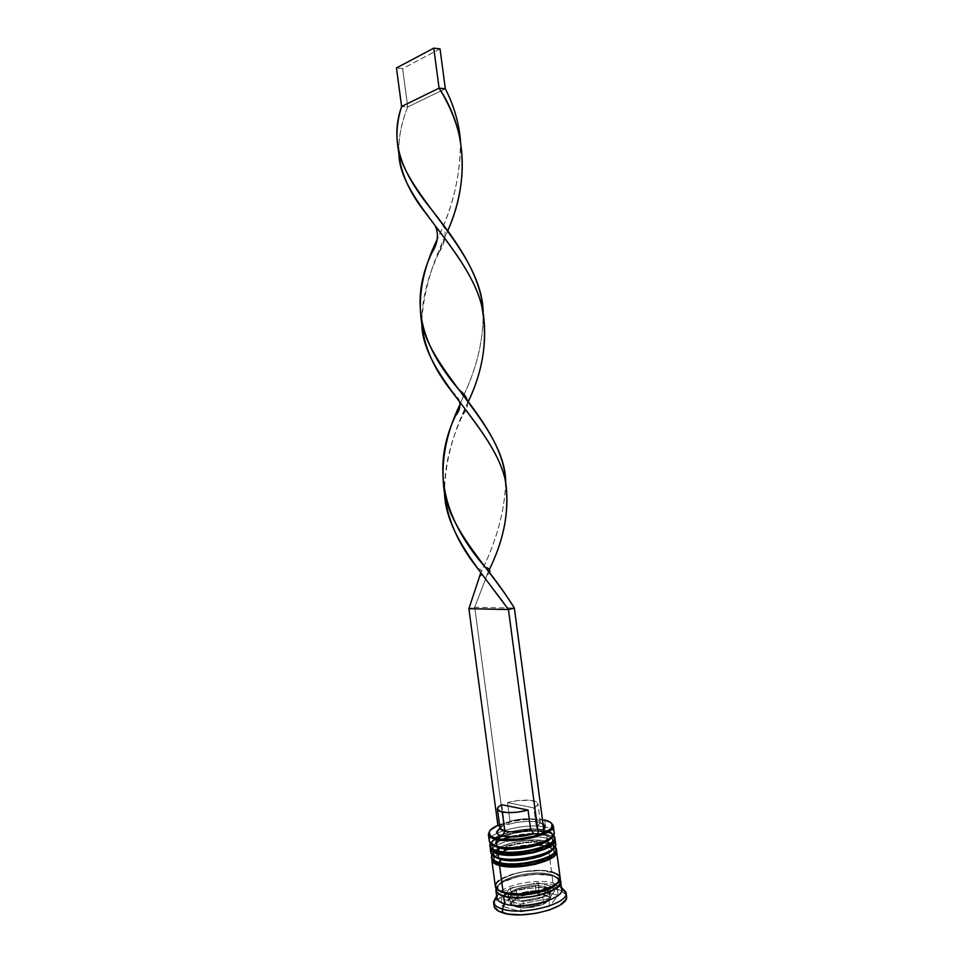 <?xml version="1.0" encoding="UTF-8"?>
<svg xmlns="http://www.w3.org/2000/svg" width="963" height="963" viewBox="0 0 963 963"><rect width="100%" height="100%" fill="white"/><g stroke="black" fill="none" stroke-linecap="round" stroke-linejoin="round"><path stroke-width="0.72" stroke-dasharray="4.82 3.61" d="M493.273 845.382L491.949 841.903L495.163 838.015L502.337 834.307L512.364 831.322L523.764 829.468L539.906 829.336L544.239 830.022L544.926 835.234C527.664 830.84 490.42 840.025 492.575 848.379C492.912 850.498 495.319 852.135 499.785 853.29L496.366 852.147L499.785 853.29C513.448 855.686 527.88 854.229 543.072 848.921C555.23 843.046 555.856 838.484 544.926 835.234L548.441 836.281L552.509 839.255L552.076 843.022L552.509 839.255L548.441 836.281L544.926 835.234C520.863 829.095 473.94 847.247 499.785 853.29L499.063 847.922C473.23 841.999 520.189 823.991 544.239 830.022L547.754 831.045L551.811 833.97L551.366 837.69M497.702 851.689C491.864 850.16 489.336 847.922 490.119 844.996C491.876 836.257 528.964 828.024 546.298 832.345L546.19 831.599C528.868 827.289 491.78 835.523 490.011 844.238C491.78 835.523 528.868 827.289 546.19 831.599L546.298 832.345C527.712 827.662 487.699 837.509 489.986 846.441C492.599 848.511 490.336 849.571 494.488 844.322C500.279 837.822 530.553 831.563 544.962 835.222L535.609 834.199L524.45 834.644L507.778 837.894L495.861 843.251L492.647 847.175L492.743 849.029L493.983 850.714L492.647 847.175L493.706 845.225L503.035 839.507L513.05 836.51L524.45 834.644L535.609 834.199L544.926 835.234L544.239 830.022C549.115 831.117 551.751 832.79 552.16 835.029L551.799 836.955L552.136 834.849C551.606 832.694 548.97 831.081 544.239 830.022L545.6 827.133L544.239 830.022C526.978 825.7 489.734 834.837 491.864 843.082L492.719 844.84L491.84 842.902L495.138 838.027M499.003 847.946L491.178 843.829L489.878 845.683L490.011 844.238M543.072 848.921L547.092 847.019L543.072 848.921M499.075 847.958L499.785 853.29C516.722 858.165 555.555 848.535 552.87 840.326C552.461 838.051 549.813 836.353 544.926 835.234C557.733 839.688 551.63 841.493 554.857 837.786C554.423 835.342 551.558 833.537 546.298 832.345C552.654 833.802 555.458 836.101 554.724 839.23M554.628 838.472C555.362 835.342 552.557 833.055 546.19 831.599C551.45 832.778 554.303 834.584 554.76 837.016M494.801 856.805L493.465 853.218L496.667 849.234L503.83 845.454L513.845 842.42L525.244 840.555L541.387 840.482L545.72 841.205L546.418 846.417C529.132 841.831 491.912 851.136 494.091 859.718C494.452 861.909 496.86 863.594 501.326 864.798L497.895 863.618L501.326 864.798C515.012 867.314 529.433 865.869 544.613 860.465C556.746 854.482 557.348 849.799 546.418 846.417L552.509 848.909L554.014 850.57L553.593 854.434L554.014 850.57L552.509 848.909L546.418 846.417C522.319 840.013 475.445 858.49 501.326 864.798L500.604 859.429C474.747 853.242 521.645 834.921 545.72 841.205L551.811 843.648L553.304 845.285L552.882 849.113M499.255 863.221C493.405 861.608 490.865 859.309 491.636 856.3C493.369 847.332 530.432 839.002 547.778 843.504L547.682 842.757C530.336 838.279 493.261 846.597 491.539 855.541C493.261 846.597 530.336 838.279 547.682 842.757L547.778 843.504C529.169 838.629 489.192 848.596 491.503 857.792L493.55 859.465C493.212 857.852 496.619 855.024 503.781 850.955C518.467 845.658 532.683 844.142 546.43 846.405L537.089 845.309L525.93 845.731L509.258 849.005L497.365 854.47L495.223 856.492L494.26 860.392L495.524 862.126L494.26 860.392L495.223 856.492L504.528 850.654L514.531 847.596L525.93 845.731L537.089 845.309L546.418 846.417L545.72 841.205C528.531 836.727 491.503 845.863 493.369 854.325L494.344 856.348L493.381 854.422C491.214 845.947 528.446 836.703 545.72 841.205C550.607 842.348 553.256 844.07 553.665 846.381L553.244 848.499L553.653 846.284C553.171 844.021 550.535 842.324 545.72 841.205L547.08 838.292L545.72 841.205M544.613 860.465L548.621 858.539L544.613 860.465M500.604 859.453L501.326 864.798C518.287 869.878 557.096 860.128 554.375 851.677C553.954 849.342 551.305 847.584 546.418 846.417C552.967 849.137 555.735 850.762 554.76 851.28C555.157 851.749 555.699 851.039 556.361 849.137C555.916 846.633 553.051 844.756 547.778 843.504C554.146 845.033 556.963 847.404 556.241 850.618M556.145 849.86C556.867 846.658 554.038 844.286 547.682 842.757C552.943 843.997 555.795 845.863 556.265 848.367M496.354 888.68C497.883 879.135 534.525 870.624 551.751 875.608L536.042 874.223L517.877 876.631L503.023 882.06L499.689 884.263L496.318 888.825M550.126 874.332C533.959 869.673 499.508 877.642 498.003 886.574C497.317 889.571 499.713 891.894 505.178 893.544C499.713 891.894 497.317 889.571 498.003 886.574C499.508 877.642 533.959 869.673 550.126 874.332C556.036 875.921 558.672 878.316 558.034 881.494C558.672 878.316 556.036 875.921 550.126 874.332M544.408 903.619C547.851 901.729 549.331 899.851 548.85 897.998L549.56 896.77L536.283 893.098L535.32 885.948L548.597 889.535L549.56 896.77L548.597 889.535L542.626 896.95L543.601 904.293L542.626 896.95L522.981 900.73L523.968 908.085L541.158 905.064L534.164 907.002L526.496 907.904L543.601 904.293L548.85 897.998L548.103 900.802L546.599 902.235L544.408 903.619L549.56 896.77L544.035 894.723L547.887 896.589L537.98 893.857L544.035 894.723L545.407 891.75C549.488 892.918 551.293 894.627 550.848 896.902C550.114 903.27 525.208 909.108 514.17 905.425C526.075 909.421 552.846 902.355 550.92 895.843C550.619 894.061 548.778 892.701 545.407 891.75L544.709 886.526C548.079 887.453 549.921 888.801 550.222 890.558L550.162 891.533C549.584 897.853 524.546 903.739 513.46 900.08L523.944 901.151L536.307 899.526L546.202 895.746L549.668 892.701L549.981 889.764L547.165 887.38L538.197 885.587L530.372 885.804L518.708 888.163L512.629 890.763L508.332 895.277L509.355 898.034L513.46 900.08L514.17 905.425L513.46 900.08C510.282 899.141 508.572 897.829 508.295 896.156C506.646 889.631 532.659 882.842 544.709 886.526L545.407 891.75C533.346 888.006 507.345 894.844 509.006 901.428C509.283 903.125 511.004 904.462 514.17 905.425L516.12 906.977L514.17 905.425C510.306 904.221 508.608 902.536 509.078 900.369C510.053 893.965 534.176 888.295 545.407 891.75L544.035 894.723L536.283 893.098L517.131 896.77L516.373 897.998C512.906 899.827 511.317 901.681 511.63 903.559L510.763 904.221L516.216 906.941L512.46 905.003L522.307 907.88L516.216 906.941L523.968 908.085L522.981 900.73L509.8 896.95L516.168 889.607L517.131 896.77L511.63 903.559L512.581 900.754L516.373 897.998L510.763 904.221L509.8 896.95L510.763 904.221L522.307 907.88M544.709 820.428C529.072 816.768 496.258 822.932 489.794 830.828C496.258 822.932 529.072 816.768 544.709 820.428L545.6 827.133L544.637 826.94L545.6 827.133L544.709 820.428L550.944 822.679L544.709 820.428M497.895 825.315C512.46 819.79 527.315 817.876 542.458 819.597L534.284 818.899L522.572 819.405L510.595 821.343L497.895 825.315M491.84 842.902L489.252 840.94C487.687 832.321 525.786 822.859 544.637 826.94C525.593 822.811 487.073 832.526 489.276 841.144M543.83 829.937C529.084 827.855 514.447 829.661 499.905 835.33M493.369 854.325L490.781 852.375C488.855 843.311 528.603 833.549 547.08 838.292C528.494 833.513 488.494 843.419 490.793 852.496M496.848 897.588L498.449 893.556C505.166 884.636 537.45 878.4 553.015 882.915L556.253 885.43C541.001 881.097 510.92 885.611 499.135 894.037L496.631 896.011L499.135 894.037C510.92 885.611 541.001 881.097 556.253 885.43L556.746 889.138C542.795 885.178 516.252 888.464 502.927 895.771C496.752 899.105 493.802 902.512 494.091 905.978M490.348 847.548L491.527 845.309L497.245 841.108L512.34 835.944L530.721 833.501L541.928 833.826L546.587 834.572L547.08 838.292L546.587 834.572C550.98 835.559 553.725 837.028 554.808 838.954L553.147 837.148L546.587 834.572C528.001 829.853 488 839.724 490.287 848.716L490.299 848.764M491.816 860.103L491.816 860.067C489.481 850.811 529.469 840.819 548.079 845.743L551.534 871.768C532.876 866.387 492.96 876.667 495.355 886.514M495.873 890.342L495.873 890.294C493.453 880.363 533.358 870.034 552.028 875.487L553.015 882.915C537.45 878.4 505.166 884.636 498.449 893.556L496.884 897.841M503.456 892.256C514.699 895.554 536.74 893.411 549.512 887.754C562.368 881.085 562.946 875.788 551.257 871.888C525.605 864.461 475.927 884.865 503.456 892.256L497.269 889.174L495.921 887.212L495.813 885.057L499.195 880.531L511.798 874.476L523.354 871.744L541.338 870.564L555.013 873.14L559.395 876.643L559.816 878.75L558.997 881.013L553.761 885.599L538.582 891.317L519.539 893.845L503.456 892.256M499.941 827.951L502.301 826.651L499.689 826.073L502.301 826.651L499.941 827.951M497.943 825.688L503.637 823.509L508.007 824.472L515.711 822.595L528.061 821.295L535.416 821.571L543 823.69C534.766 820.283 523.102 820.536 508.007 824.472L510.005 821.295C522.524 817.382 540.797 818.213 540.424 822.787L536.355 827L539.497 831.406L544.155 832.429L539.497 831.406L543.638 828.541L539.497 831.406L536.355 827C539.196 825.484 540.556 824.027 540.412 822.607C540.315 818.165 522.319 817.455 510.005 821.295L507.513 802.612C519.839 798.881 537.823 799.446 537.896 803.672C538.028 805.02 536.668 806.416 533.815 807.873L536.355 827L533.815 807.873L507.513 802.612L517.36 800.626L530.168 800.289L536.379 801.866L537.884 803.624L537.005 805.706L533.815 807.873L507.513 802.612L510.005 821.295L508.007 824.472L503.637 823.509L474.711 607.292L514.35 608.11L474.711 607.292L468.885 608.664L474.711 607.292L488.434 571.36L474.711 607.292L503.637 823.509L497.943 825.688M499.978 828.192C499.701 826.651 501.133 825.086 504.299 823.473L502.301 826.651L504.299 823.473C501.278 825.014 499.821 826.531 499.953 828.011M501.795 804.719L504.299 823.473L501.795 804.719M533.899 893.857L517.131 896.77L516.168 889.607L535.32 885.948L536.283 893.098L533.899 893.857M494.284 906.821L494.175 904.281L495.427 901.633L501.759 896.421L512.22 891.931L525.244 888.813L538.991 887.465L551.51 888.091L561.008 890.643L566.015 894.771M511.449 895.434L502.132 906.183L521.164 911.829L549.704 906.315L558.167 895.409L538.955 890.173L511.449 895.434L502.132 906.183L501.121 898.611L510.462 888.018L511.449 895.434L510.462 888.018L537.98 882.782L557.168 887.898L548.681 898.635L520.14 904.125L501.121 898.611L502.132 906.183L521.164 911.829L520.14 904.125L521.164 911.829L549.704 906.315L548.681 898.635L549.704 906.315L558.167 895.409L557.168 887.898L558.167 895.409L538.955 890.173L537.98 882.782L538.955 890.173L511.449 895.434M566.509 896.312C565.955 893.17 562.693 890.775 556.746 889.138L556.253 885.43L561.441 887.356L556.253 885.43L553.015 882.915L552.028 875.487L559.948 879.809L558.624 878.412L552.028 875.487L536.126 874.091L517.757 876.523L507.032 879.929L499.352 884.251L495.933 888.861M561.682 889.198L559.046 885.479L553.015 882.915L559.046 885.479L561.646 888.945M559.888 880.411L558.263 878.497L551.751 875.608C534.128 870.155 495.439 880.338 496.583 889.054M560.165 877.823L559.768 876.583M560.177 877.871C559.708 875.186 556.819 873.152 551.534 871.768L541.495 870.432L523.306 871.635L511.606 874.392L498.858 880.519M496.559 882.818L495.548 887.272M491.852 858.9L493.032 856.564L498.738 852.279L513.821 847.019L532.202 844.575L548.079 845.743C552.497 846.778 555.242 848.295 556.325 850.293L554.64 848.403L548.079 845.743L551.534 871.768M555.663 843.841C555.218 841.361 552.353 839.519 547.08 838.292C552.256 839.495 555.109 841.301 555.651 843.72L553.653 846.284M554.158 832.489C553.713 830.082 550.872 828.288 545.6 827.133C550.704 828.252 553.544 829.974 554.122 832.285L552.136 834.849M501.121 898.611L510.462 888.018L537.98 882.782L557.168 887.898L548.681 898.635L520.14 904.125L501.121 898.611M509.8 896.95L516.168 889.607L535.32 885.948L548.597 889.535L542.626 896.95L522.981 900.73L509.8 896.95M511.979 904.847L516.132 906.977L523.968 908.085L541.362 905.027M526.496 907.904L541.158 905.064M541.338 905.027L544.348 903.703C552.654 896.842 548.729 900.212 550.92 895.843L550.222 890.558M460.037 404.34L463.564 395.721L460.037 404.34M464.07 394.481C476.685 367.926 483.101 341.143 483.294 314.131L483.161 311.976C483.474 339.71 477.106 367.216 464.07 394.481M398.79 151.588C398.562 137.444 401.559 122.566 407.758 106.965L401.619 106.484L407.758 106.965C401.354 123.011 398.393 138.287 398.851 152.804M468.199 401.776C452.863 432.543 444.954 462.854 444.473 492.743C444.256 466.983 450.431 440.91 462.998 414.499L468.199 401.776M407.758 106.965L445.327 88.74L407.758 106.965L402.63 68.59L407.758 106.965M460.555 142.043L460.458 140.682C460.603 175.338 452.827 208.285 437.142 239.486C452.153 209.344 460.001 177.541 460.675 144.089M505.683 481.933C504.756 511.184 496.475 541.435 480.826 572.696C496.234 541.784 504.54 511.871 505.744 482.945L505.683 481.933M421.71 322.834C421.71 300.408 427.5 276.911 439.068 252.33L447.723 230.879C431.556 263.621 422.889 294.425 421.734 323.291M440.031 48.884L402.63 68.59L396.455 67.964L402.63 68.59L440.031 48.884M491.407 857.034C492.009 855.132 492.526 854.446 492.96 854.988C491.696 855 494.236 856.492 500.579 859.441M553.472 848.295L554.844 846.718M497.161 889.511L497.895 888.067C497.173 886.815 496.655 886.61 496.318 887.441C496.968 889.451 499.364 891.052 503.493 892.244C511.1 894.218 520.586 894.35 531.949 892.653L549.44 887.766C557.12 883.432 560.478 880.507 559.491 879.014C558.949 878.304 558.504 878.641 558.131 880.026L559.226 881.229M559.659 880.639C558.793 878.412 556.145 876.739 551.715 875.62M508.295 896.156L509.006 901.428L511.124 904.04M492.575 848.379L491.864 843.082M494.091 859.718L493.381 854.422M554.375 851.677L553.665 846.381M552.87 840.326L552.16 835.029M540.424 822.787L543.156 824.894M540.412 822.607L537.896 803.672M444.268 491.72L444.485 492.851M483.294 314.131L483.065 311.482M477.756 568.579C481.235 569.289 482.644 571.167 481.994 574.249M462.998 414.499C466.622 410.587 468.09 405.989 467.392 400.716M425.333 212.703L428.752 216.145L435.216 225.824M505.744 482.945L505.707 482.042M421.313 320.896L421.613 322.376M486.797 575.344L489.601 572.877M451.647 391.315C456.293 394.999 458.99 398.586 459.724 402.077M439.068 252.33C442.559 246.985 448.325 235.791 442.872 224.391"/><path stroke-width="1.44" d="M490.011 844.238L490.011 844.238C489.24 847.163 491.768 849.39 497.606 850.919L499.063 847.922L493.273 845.382M499.785 853.29L497.606 850.919C492.815 849.691 490.251 847.958 489.878 845.683L489.986 846.441C490.348 848.716 492.924 850.461 497.702 851.689C515.915 856.914 557.77 846.561 554.857 837.786L554.76 837.028C557.673 845.791 515.807 856.131 497.606 850.919L499.785 853.29L514.868 854.482L532.768 852.111L543.072 848.921L532.768 852.111L520.839 854.073L509.222 854.482L499.785 853.29M493.983 850.714L496.366 852.147L493.983 850.714M547.092 847.019L552.076 843.022L547.092 847.019M551.366 837.69L549.416 839.676L542.362 843.528L532.045 846.694L514.146 849.065L499.063 847.922L497.606 850.919C514.471 855.734 553.412 847.115 554.628 838.472M554.724 839.23C553.52 847.885 514.579 856.516 497.702 851.689M548.898 831.551C566.112 838.532 520.586 853.88 499.063 847.922L496.98 846.308C492.045 845.057 489.469 843.275 489.252 840.94M491.407 857.034L491.503 857.792C491.876 860.128 494.464 861.933 499.255 863.221L501.326 864.798L499.147 862.451C494.356 861.175 491.78 859.369 491.407 857.034L491.539 855.541C490.769 858.551 493.297 860.85 499.147 862.451L500.567 859.441L494.801 856.805M495.524 862.126L497.895 863.618L495.524 862.126M501.326 864.798L510.775 866.062L522.391 865.677L534.321 863.703L544.613 860.465L534.321 863.703L522.391 865.677L510.775 866.062L501.326 864.798M548.621 858.539L553.593 854.434L548.621 858.539M499.255 863.221C517.48 868.65 559.31 858.165 556.361 849.137L556.265 848.379C559.202 857.395 517.384 867.868 499.147 862.451L499.255 863.221C516.144 868.229 555.061 859.514 556.241 850.618M556.265 848.367L554.844 846.718M552.882 849.113L547.899 853.17L543.89 855.084L533.598 858.298L515.699 860.669L500.604 859.429L499.147 862.451C516.036 867.458 554.953 858.743 556.145 849.86M551.293 843.287C565.943 850.883 521.308 865.436 500.604 859.429L498.533 857.84C493.658 856.552 491.07 854.735 490.781 852.375M556.734 877.486C575.272 886.044 527.002 903.547 503.974 896.096L505.178 893.544L503.974 896.096C498.184 894.338 495.644 891.858 496.354 888.68M557.408 882.902C553.304 891.425 519.876 898.298 505.178 893.544C517.938 897.588 546.009 893.146 554.736 885.731M496.053 839.387L496.547 838.388C492.069 837.304 489.577 835.74 489.06 833.717C488.65 830.925 491.587 828.132 497.895 825.315L490.239 830.262L489.108 832.237L490.48 835.812L492.96 837.256L501.097 839.17L518.672 839.074L536.993 835.511L549.5 829.769L551.546 827.723L552.016 823.907L550.439 822.282L544.059 819.898C549.392 821.042 552.184 822.835 552.413 825.267C554.375 833.549 514.049 843.179 496.547 838.388L496.053 839.387C491.274 838.219 488.71 836.534 488.361 834.331L489.794 830.828L488.41 834.596C488.927 836.666 491.479 838.267 496.053 839.387L496.98 846.308L496.053 839.387C513.977 844.31 555.326 834.44 553.28 825.929L550.944 822.679L553.256 825.676C556.133 834.175 514.242 844.395 496.053 839.387M499.941 835.342L498.112 834.403L496.619 832.056L499.941 827.951L496.679 832.538C497.077 834.09 498.99 835.282 502.433 836.101L504.841 831.141L502.289 812.026C499.255 811.364 497.63 810.377 497.414 809.076C497.293 807.656 498.762 806.212 501.795 804.719L528.049 810.052L530.613 829.251L533.755 833.681L538.413 834.716L508.452 609.543L477.756 568.579C458.219 544.143 447.121 518.864 444.473 492.743L444.545 493.766C446.11 534.513 482.728 573.647 508.452 609.543L514.35 608.11L508.452 609.543L468.885 608.664L480.826 572.696L468.885 608.664L497.943 825.688L499.689 826.073L497.943 825.688L468.885 608.664L508.452 609.543L538.413 834.716L544.155 832.429L514.35 608.11L544.155 832.429L538.413 834.716L533.755 833.681L517.227 836.775L502.433 836.101C511.726 837.786 522.163 836.967 533.755 833.681L530.613 829.251C521.007 831.863 512.412 832.501 504.841 831.141C512.412 832.501 521.007 831.863 530.613 829.251L528.049 810.052C518.431 812.603 509.848 813.266 502.289 812.026L504.841 831.141L502.433 836.101L499.941 835.342L495.138 838.027M492.719 844.84L499.063 847.922L492.719 844.84M494.344 856.348L500.604 859.429L494.344 856.348M493.586 902.199L494.091 905.978C494.549 908.867 497.45 911.154 502.794 912.84L502.277 909L504.708 903.884C499.713 902.355 497.101 900.261 496.86 897.576L493.55 901.862C493.802 904.883 496.703 907.266 502.277 909C496.932 907.339 494.031 905.076 493.586 902.199L496.631 896.011L493.55 901.862M488.361 834.331L489.276 841.144C489.637 843.383 492.201 845.105 496.98 846.308C515.181 851.436 557.047 841.144 554.158 832.489L553.256 825.676M490.299 848.764L490.793 852.496C491.166 854.795 493.742 856.576 498.533 857.84L498.015 854C493.225 852.761 490.649 850.991 490.287 848.716M495.548 887.272L496.896 889.27L503.155 892.376L499.556 865.52C494.765 864.232 492.189 862.403 491.816 860.067L495.355 886.514C495.752 889.018 498.353 890.968 503.155 892.376L519.43 893.989L538.714 891.437L554.074 885.647L559.371 881.001L560.165 877.823M495.873 890.342L496.884 897.841C497.281 900.405 499.893 902.415 504.708 903.884L503.673 896.216C498.87 894.783 496.27 892.809 495.873 890.294M543 823.69L544.733 825.941L543.638 828.541L544.757 826.122L543 823.69M497.414 809.076L499.953 828.011C500.182 829.384 501.807 830.431 504.841 831.141L499.978 828.192L496.679 832.538M528.049 810.052L517.925 812.122L507.73 812.628L500.23 811.46L497.402 808.944L498.485 806.862L501.795 804.719L528.049 810.052M566.015 894.771L566.533 897.263L565.642 899.911L559.78 905.304L549.199 910.071L535.536 913.442L521.019 914.826L508.043 914.031L498.665 911.191L494.284 906.821M502.794 912.84C523.258 919.954 569.988 907.591 566.509 896.312L566.003 892.532C569.482 903.727 522.728 916.042 502.277 909L502.794 912.84M495.933 888.861L496.053 891.052L497.414 893.074L503.673 896.216L513.857 897.769L526.388 897.456L539.232 895.301L550.294 891.666L557.818 887.164L560.695 882.505L559.948 879.809L560.683 881.651C563.716 891.413 521.982 902.271 503.673 896.216L504.708 903.884L502.277 909C523.041 916.15 570.373 903.39 565.943 892.195L561.441 887.356L566.003 892.532M561.634 888.933C565.45 898.876 523.258 910.155 504.708 903.884C523.017 910.071 564.739 899.129 561.682 889.198L560.683 881.699M496.318 888.825L496.427 890.992L497.775 892.978L500.315 894.699L508.596 897.083L520.056 897.709L532.852 896.469L544.902 893.544L554.267 889.439L559.503 884.816L560.31 882.541L559.888 880.411M559.768 876.583L558.119 874.669L551.534 871.768M498.858 880.519L496.559 882.818M491.852 858.9L493.321 862.643L499.556 865.52L509.728 866.881L522.247 866.471L535.103 864.353L546.19 860.862L553.761 856.576L555.832 854.362L556.325 850.293L556.662 851.412C559.611 860.489 517.805 870.997 499.556 865.52L503.155 892.376C521.452 898.359 563.211 887.549 560.177 877.871L556.674 851.461M490.348 847.548L491.792 851.22L498.015 854L508.175 855.288L520.694 854.843L533.562 852.724L544.661 849.294L552.232 845.105L554.315 842.938L554.808 838.954L555.157 840.061C558.083 848.885 516.228 859.261 498.015 854L498.533 857.84L500.604 859.429C515.699 863.823 550.306 856.552 553.244 848.499C550.306 856.552 515.699 863.823 500.604 859.429L500.604 859.453M555.651 843.72C558.961 852.628 516.878 863.209 498.533 857.84C516.758 863.173 558.588 852.761 555.663 843.841L555.17 840.109M554.122 832.285C557.685 840.928 515.398 851.497 496.98 846.308L499.063 847.922C514.242 852.171 549.151 844.84 551.799 836.955C549.151 844.84 514.242 852.171 499.063 847.922L499.075 847.958M514.35 608.11C492.695 571.769 451.069 532.804 444.268 491.72C440.404 463.119 445.664 433.988 460.037 404.34L455.475 415.775C430.353 468.235 443.787 519.924 485.328 567.327C496.511 581.207 506.177 594.797 514.35 608.11M463.564 395.721L464.07 394.481L463.564 395.721M483.161 311.976C481.801 250.609 406.386 196.452 398.201 148.808C395.793 135.229 396.937 121.121 401.619 106.484C388.811 143.03 402.751 174.315 432.604 210.957C457.124 241.869 481.584 276.537 483.161 311.976M398.851 152.804L398.959 154.405C399.958 201.303 470.714 251.259 482.716 309.833C487.699 340.553 482.86 371.2 468.199 401.776C483.883 369.214 488.241 336.617 481.283 304.019C472.508 271.65 446.387 240.786 425.333 212.703C408.974 191.962 400.127 171.583 398.79 151.588M445.327 88.74C453.946 105.617 458.99 122.927 460.458 140.682C458.99 122.927 453.946 105.617 445.327 88.74L439.092 88.163C448.963 103.932 455.86 120.303 459.772 137.3C465.273 169.404 461.253 200.593 447.723 230.879C467.657 185.305 469.125 133.279 439.092 88.163L401.619 106.484L396.455 67.964L401.619 106.484L439.092 88.163L433.771 48.15L439.092 88.163L445.327 88.74L440.031 48.884L445.327 88.74M437.142 239.486L431.605 253.317C408.95 301.901 420.482 344.754 459.11 389.895C482.812 419.964 504.6 450.588 505.683 481.933C505.431 426.272 430.557 373.536 421.313 320.896C417.918 295.196 423.19 268.051 437.142 239.486M459.772 137.3L460.555 142.043M421.734 323.291L421.842 324.784C423.142 376.689 494.464 427.524 505.467 480.934C509.86 510.065 504.179 540.207 488.434 571.36C504.443 539.605 509.993 508.909 505.081 479.237C498.136 449.444 473.363 420.217 451.647 391.315C433.663 368.636 423.684 345.801 421.71 322.834M396.455 67.964L433.771 48.15L440.031 48.884L433.771 48.15L396.455 67.964M499.003 847.946C510.534 850.1 523.571 849.149 538.112 845.069C545.022 843.107 549.825 840.097 552.533 836.053C552.822 835.041 553.569 835.378 554.76 837.028M500.579 859.441C507.67 861.078 516.529 861.115 527.134 859.562L539.111 856.805C542.301 856.372 552.931 850.762 553.472 848.295M488.41 834.596L489.06 833.717M565.943 892.195L561.646 888.945M553.28 825.929L552.413 825.267M543.156 824.894L544.757 826.122M444.485 492.851L444.545 493.766M483.065 311.482L482.716 309.833M398.201 148.808L398.959 154.405M481.994 574.249L479.237 576.765M467.392 400.716C466.658 397.225 463.901 393.614 459.11 389.895M435.216 225.824C440.44 237.343 435.156 247.635 431.605 253.317M505.707 482.042L505.467 480.934M421.613 322.376L421.842 324.784M489.601 572.877C490.528 570.072 489.108 568.23 485.328 567.327M459.724 402.077C460.434 407.301 459.014 411.863 455.475 415.775M442.872 224.391L432.604 210.957"/></g></svg>
